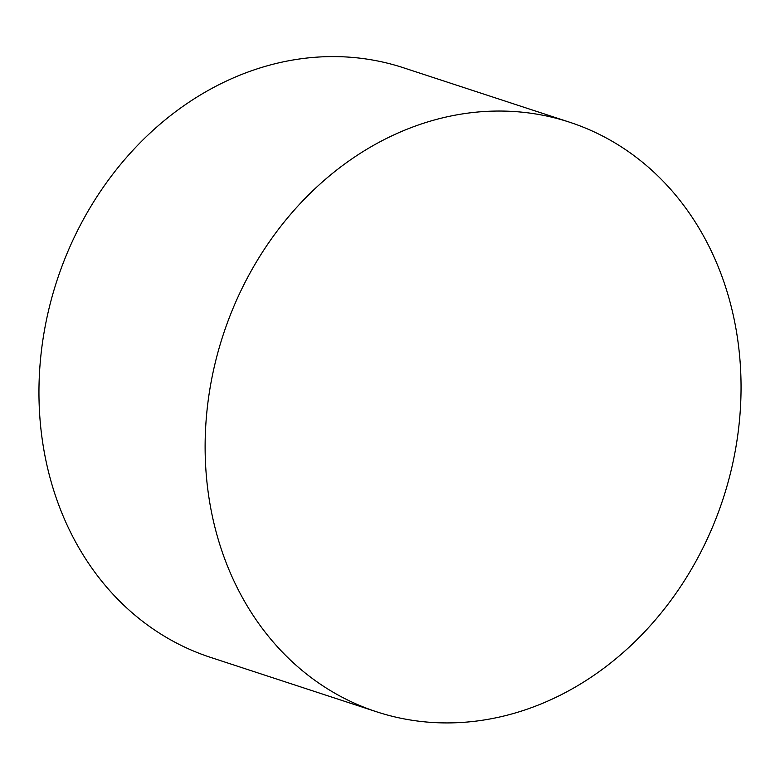 <?xml version="1.0" encoding="UTF-8"?>
<svg xmlns="http://www.w3.org/2000/svg" width="780" height="780" viewBox="0 0 780 780"><rect width="100%" height="100%" fill="white"/><g stroke="black" fill="none" stroke-linecap="round" stroke-linejoin="round"><path stroke-width="1.17" d="M492.57 718.487A310.186 263.045 -71.9 0 1 376.477 711.75A310.186 263.045 -71.9 0 1 223.109 335.078A310.186 263.045 -71.9 0 1 569.673 122.236A310.186 263.045 -71.9 0 1 738.133 432.373A310.186 263.045 -71.9 0 1 492.57 718.487M376.477 711.75L210.307 657.296A310.186 263.045 -71.9 0 1 56.94 280.625A310.186 263.045 -71.9 0 1 403.504 67.782L569.673 122.236"/></g></svg>
